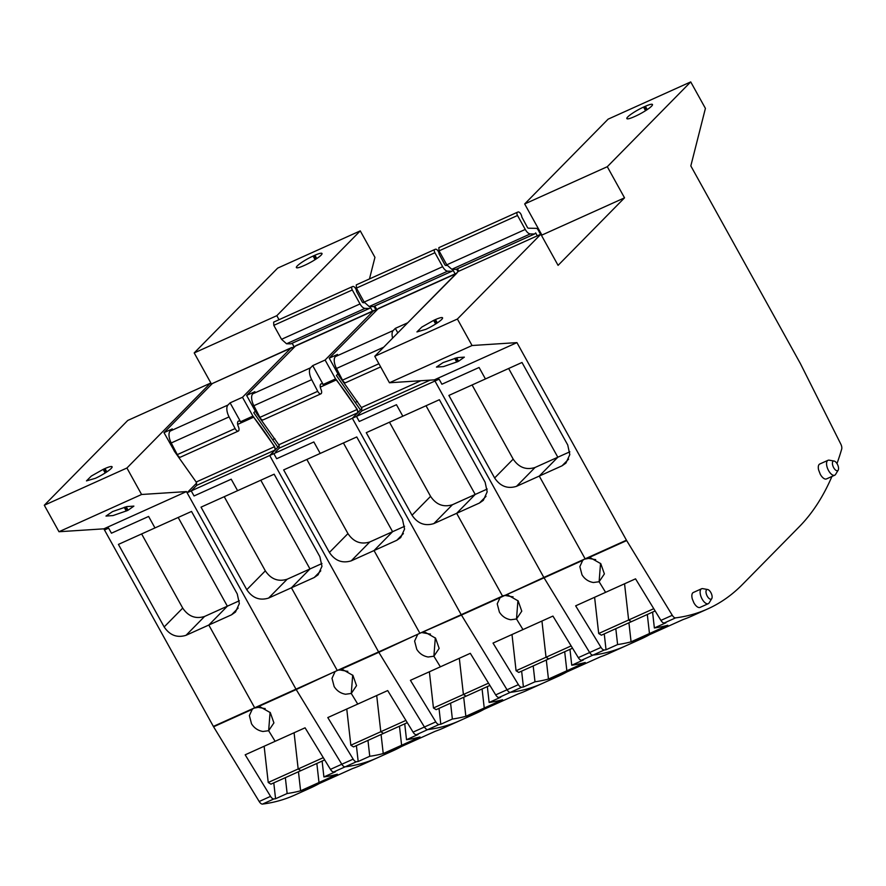<?xml version="1.0" encoding="UTF-8"?>
<svg xmlns="http://www.w3.org/2000/svg" width="886" height="886" viewBox="0 0 886 886"><rect width="100%" height="100%" fill="white"/><g stroke="black" fill="none" stroke-linecap="round" stroke-linejoin="round"><path stroke-width="1.33" d="M441.904 384.236L439.091 379.164L434.96 381.024L439.091 379.164L441.904 384.236L479.082 367.48L485.439 378.953L479.082 367.48L441.904 384.236M434.317 379.861L516.937 342.616L472.061 345.518L457.386 319.038L540.837 234.236L458.217 271.481L374.767 356.272L389.452 382.763L434.317 379.861L543.838 577.439L434.96 381.024L356.471 416.398L359.284 421.481L356.471 416.398L361.898 410.882L361.41 407.549L339.338 376.395L329.238 358.165L378.444 308.439L456.456 273.265M624.53 197.833L607.287 166.712L524.667 203.957L541.911 235.067L624.53 197.833L558.08 265.357L540.837 234.236M457.386 319.038L374.767 356.272M433.642 320.4L421.802 327.089L416.941 331.918L425.856 329.337A14.054 2.193 151 0 0 442.557 317.819A14.054 2.193 151 0 0 435.469 319.569L434.461 320.012L436.399 323.512L434.461 320.023L433.642 320.4L435.635 324.01M607.287 166.712L690.726 81.911L705.411 108.391L690.825 165.915L800.346 363.493A5.106 2.359 -114.3 0 1 800.545 363.891L840.781 444.041A5.106 2.359 -114.3 0 1 841.7 449.069A510.956 236.152 -114.3 0 1 836.993 463.577M690.726 81.911L608.117 119.156L524.667 203.957M634.741 116.498L635.771 116.033A14.054 2.193 151 0 0 652.473 104.515A14.054 2.193 151 0 0 645.385 106.265L643.546 107.084A14.054 2.193 151 0 0 626.856 118.602A14.054 2.193 151 0 0 633.944 116.852L634.741 116.498M644.377 106.708L646.315 110.207L644.377 106.708M458.571 361.233L464.353 357.136L457.309 357.634L443.011 362.629L436.444 367.092L443.498 366.594L457.564 361.698L455.57 358.088L457.564 361.698L458.571 361.233L456.667 357.8M831.932 476.458A510.956 236.152 -114.3 0 1 799.305 526.694L742.479 584.45A510.956 236.152 -114.3 0 1 707.792 608.881A510.956 236.152 -114.3 0 1 675.586 617.874A5.106 2.359 -114.3 0 1 672.275 615.283L660.912 620.399A5.106 2.359 -114.3 0 0 664.223 622.991A510.956 236.152 -114.3 0 0 665.94 622.769L654.366 627.975A510.956 236.152 -114.3 0 0 655.751 627.775A510.956 236.152 -114.3 0 0 667.845 625.25L649.46 633.545L647.312 614.485L649.46 633.545L631.076 641.829A510.956 236.152 -114.3 0 1 618.993 644.343A510.956 236.152 -114.3 0 1 617.608 644.554L606.035 649.77A510.956 236.152 -114.3 0 1 604.33 649.992A5.106 2.359 -114.3 0 1 601.018 647.4L575.645 605.836L635.539 578.835L660.912 620.399M707.792 608.881L691.888 616.047A510.956 236.152 -114.3 0 1 683.062 619.569L657.656 631.02A510.956 236.152 -114.3 0 1 657.179 631.186A510.956 236.152 -114.3 0 1 650.878 633.158A510.956 236.152 -114.3 0 1 649.46 633.545A510.956 236.152 -114.3 0 0 650.878 633.158A510.956 236.152 -114.3 0 0 657.179 631.186A510.956 236.152 -114.3 0 0 657.656 631.02L632.25 642.472A510.956 236.152 -114.3 0 0 641.076 638.95L625.173 646.115A510.956 236.152 -114.3 0 1 592.967 655.119A5.106 2.359 -114.3 0 1 589.655 652.528L544.059 577.816A5.106 2.359 -114.3 0 1 543.838 577.439L584.284 559.21L582.7 560.395L579.843 566.608L582.002 574.826C584.694 579.101 588.492 581.67 593.41 582.512L599.113 581.737L604.385 573.918L600.774 563.662L590.829 558.014L584.284 559.21M516.937 342.616L626.446 540.194A5.106 2.359 -114.3 0 0 626.668 540.582L672.275 615.283M599.113 581.737L605.592 592.335L599.113 581.737L600.542 563.396L599.113 581.737M569.831 451.805L557.826 457.22L539.275 476.07L562.056 465.803L565.944 463.079L569.809 454.607L567.738 444.982L521.998 362.474L448.881 395.433L494.632 477.975L513.182 459.125L472.083 384.967M653.757 608.682L628.639 620.001L624.552 583.796L628.639 620.001L598.692 633.501L601.384 635.196L631.33 621.695L628.639 620.001L631.33 621.695L655.142 610.952M709.033 590.242A5.227 2.414 -114.3 0 1 710.849 592.546A5.227 2.414 -114.3 0 1 711.768 598.604A5.227 2.414 -114.3 0 1 707.272 596.178A5.227 2.414 -114.3 0 1 707.67 589.522A5.227 2.414 -114.3 0 1 709.033 590.242M711.768 598.604L709.165 602.868A8.173 3.777 -114.3 0 1 708.291 603.676A8.173 3.777 -114.3 0 1 702.133 599.069A8.173 3.777 -114.3 0 1 701.568 588.769A8.173 3.777 -114.3 0 1 702.764 588.647L707.67 589.522M835.465 461.761A5.227 2.414 -114.3 0 1 837.281 464.076A5.227 2.414 -114.3 0 1 838.2 470.134A5.227 2.414 -114.3 0 1 833.704 467.708A5.227 2.414 -114.3 0 1 834.103 461.041A5.227 2.414 -114.3 0 1 835.465 461.761M838.2 470.134L835.598 474.387A8.173 3.777 -114.3 0 1 834.723 475.206A8.173 3.777 -114.3 0 1 828.565 470.588A8.173 3.777 -114.3 0 1 828 460.299A8.173 3.777 -114.3 0 1 829.196 460.177L834.103 461.041M494.632 477.975C500.258 486.314 507.545 489.105 516.494 486.336L539.275 476.07L585.114 558.778L539.275 476.07L557.826 457.22L508.642 368.487L557.826 457.22L535.044 467.487C526.096 470.256 518.819 467.465 513.182 459.125L513.171 459.092M834.723 475.206L826.461 478.927A8.173 3.777 -114.3 0 1 823.304 478.063A8.173 3.777 -114.3 0 1 820.303 474.32L818.598 469.912A8.173 3.777 -114.3 0 1 819.738 464.02L828 460.299M708.291 603.676L700.029 607.408A8.173 3.777 -114.3 0 1 696.296 606.035A8.173 3.777 -114.3 0 1 693.871 602.79L692.354 599.113A8.173 3.777 -114.3 0 1 691.855 596.123A8.173 3.777 -114.3 0 1 693.306 592.501A8.173 3.777 -114.3 0 1 693.528 592.413M652.583 612.104L654.366 627.975M472.061 345.518L389.452 382.763M649.571 634.664A510.956 236.152 -114.3 0 1 641.076 638.95M631.076 641.829L628.927 622.769M598.692 633.501L594.606 597.297M595.669 559.553A12.515 8.483 4.4 0 1 595.193 559.575L587.23 558.125M615.814 628.683L617.608 644.554M606.035 649.77L604.252 633.9M458.793 271.216L457.431 268.757M456.224 269.289L534.513 233.993M451.782 269.3L456.013 269.377L534.491 233.993L530.271 233.915A7.664 3.544 -114.3 0 1 525.265 229.441L446.777 264.825L451.782 269.3L530.271 233.915M540.56 234.358L538.057 229.839A2.558 1.185 -114.3 0 0 536.395 228.355L528.366 228.2A1.528 0.709 -114.3 0 1 527.358 227.314L521.832 217.015A3.832 1.772 -114.3 0 0 520.359 213.338A3.832 1.772 -114.3 0 0 518.066 211.998L517.391 212.252A2.558 1.185 -114.3 0 0 517.524 215.486L439.035 250.871L446.777 264.825M439.035 250.871L438.869 247.648L517.346 212.263A2.558 1.185 -114.3 0 1 517.391 212.252M392.631 338.131A10.222 4.718 -114.3 0 1 393.185 330.556L395.333 328.374L407.726 322.792L456.932 273.054M582.7 560.395L544.059 577.816A5.106 2.359 -114.3 0 1 543.838 577.439L500.081 597.64L497.223 603.842L499.383 612.071C502.074 616.346 505.873 618.904 510.79 619.757L516.505 618.971L521.776 611.163L518.155 600.907L508.21 595.259L503.381 595.68M505.408 595.237L544.059 577.816L589.655 652.528L578.303 657.645L552.93 616.08L522.973 629.581L493.026 643.081L518.399 684.645L507.047 689.762L461.44 615.061A5.106 2.359 -114.3 0 1 461.218 614.685L352.34 418.258L356.471 416.398L358.221 414.626M566.951 671.909A510.956 236.152 -114.3 0 1 558.457 676.195A510.956 236.152 -114.3 0 1 549.63 679.717L575.036 668.265A510.956 236.152 -114.3 0 1 574.56 668.432A510.956 236.152 -114.3 0 0 575.036 668.265L600.442 656.814A510.956 236.152 -114.3 0 0 609.269 653.292L625.173 646.115A510.956 236.152 -114.3 0 1 592.967 655.119A5.106 2.359 -114.3 0 1 589.655 652.528L601.018 647.4M517.524 215.486L525.265 229.441M537.281 235.842L535.665 232.929L534.712 233.904A1.274 0.587 -114.3 0 1 534.623 233.97A1.274 0.587 -114.3 0 1 534.491 233.993M396.463 404.714L359.284 421.481L396.463 404.714L402.82 416.198L396.463 404.714M412.023 515.22C417.649 523.56 424.926 526.35 433.874 523.582L456.655 513.315L475.206 494.454L456.655 513.315L502.506 596.023L456.655 513.315L479.437 503.038L483.324 500.324L487.189 491.852L485.118 482.217L439.378 399.719L366.261 432.678L412.023 515.22L430.574 496.359L389.463 422.212M329.238 358.165L337.5 354.444L335.351 356.626A10.222 4.718 -114.3 0 0 336.47 368.476L342.517 380.138A4.087 1.894 -114.3 0 0 345.706 382.652L380.659 366.904M395.333 328.374L397.814 332.859M516.505 618.971L522.973 629.581L516.505 618.971L517.922 600.642L516.505 618.971M533.195 665.929L534.989 681.799A510.956 236.152 -114.3 0 0 536.373 681.589A510.956 236.152 -114.3 0 0 548.456 679.064L566.841 670.78L564.692 651.731L566.841 670.78A510.956 236.152 -114.3 0 0 568.258 670.392A510.956 236.152 -114.3 0 0 574.56 668.432A510.956 236.152 -114.3 0 1 568.258 670.392A510.956 236.152 -114.3 0 1 566.841 670.78L585.225 662.495A510.956 236.152 -114.3 0 1 573.142 665.021A510.956 236.152 -114.3 0 1 571.747 665.22L583.32 660.004A510.956 236.152 -114.3 0 1 581.604 660.236A5.106 2.359 -114.3 0 1 578.303 657.645M572.533 648.198L518.764 672.43L516.073 670.746L546.02 657.246L541.944 621.031L546.02 657.246L548.711 658.929L546.02 657.246L571.138 645.916M433.874 523.582L452.425 504.732L475.206 494.454L426.022 405.733L475.206 494.454L487.211 489.05M571.747 665.22L569.964 649.349M558.457 676.195L542.553 683.361A510.956 236.152 -114.3 0 1 510.347 692.365A5.106 2.359 -114.3 0 1 507.047 689.762L495.684 694.89L470.311 653.325L410.417 680.326L435.79 721.891L424.427 727.007L378.82 652.306A5.106 2.359 -114.3 0 1 378.599 651.93L269.721 455.504L275.147 449.988L274.66 446.655L252.942 416.132L240.549 421.725A5.106 2.359 -114.3 0 0 238.544 421.06A5.106 2.359 -114.3 0 0 238.467 421.094A5.106 2.359 -114.3 0 0 238.378 426.631A4.087 1.894 -114.3 0 1 238.312 431.072A4.087 1.894 -114.3 0 1 235.111 428.558L177.289 454.629A4.087 1.894 -114.3 0 0 180.478 457.143L238.312 431.072M337.954 373.892L336.392 375.476L360.491 409.985L361.898 408.546L352.34 418.258L357.767 412.743L357.279 409.41L336.47 379.85L335.561 378.898L323.168 384.48A5.106 2.359 -114.3 0 0 321.164 383.815A5.106 2.359 -114.3 0 0 321.086 383.848A5.106 2.359 -114.3 0 0 320.998 389.397A4.087 1.894 -114.3 0 1 320.92 393.827A4.087 1.894 -114.3 0 1 317.731 391.313L259.897 417.384A4.087 1.894 -114.3 0 0 263.087 419.898L320.92 393.827M534.989 681.799L523.416 687.004A510.956 236.152 -114.3 0 1 521.71 687.237A5.106 2.359 -114.3 0 1 518.399 684.645M548.456 679.064L546.308 660.015M516.073 670.746L511.997 634.531M513.049 596.787A12.515 8.483 4.4 0 1 512.573 596.821L504.61 595.359M452.425 504.732C443.487 507.49 436.2 504.71 430.574 496.359M523.416 687.004L521.632 671.134M111.437 533.206L108.624 528.134L104.493 529.994L108.624 528.134L111.437 533.206L148.615 516.449L154.972 527.923L148.615 516.449L111.437 533.206M103.85 528.831L186.459 491.586L141.594 494.488L126.919 468.007L210.37 383.206L127.75 420.451L44.3 505.241L58.985 531.733L103.85 528.831L213.371 726.409L253.817 708.18L252.233 709.365L249.376 715.578L251.524 723.796C254.227 728.07 258.025 730.64 262.943 731.482L268.646 730.706L273.918 722.887L270.308 712.632L260.362 706.984L253.817 708.18M292.978 347.29L294.063 346.803L293.532 347.345M212.153 383.727L211.045 384.446M126.919 468.007L44.3 505.241M103.175 469.37L91.336 476.059L86.474 480.888L95.389 478.307A14.054 2.193 151 0 0 112.09 466.789A14.054 2.193 151 0 0 105.002 468.539L103.994 468.982L105.932 472.482L103.994 468.993L103.175 469.37L105.168 472.98M294.063 346.803L292.114 343.281M279.035 319.691L276.82 315.682L194.2 352.927L211.444 384.037M276.82 315.682L360.259 230.881L277.65 268.126L194.2 352.927M304.263 265.468L305.305 265.003A14.054 2.193 151 0 0 322.006 253.485A14.054 2.193 151 0 0 314.918 255.234L313.079 256.054A14.054 2.193 151 0 0 296.378 267.572A14.054 2.193 151 0 0 303.466 265.822L304.275 265.468M313.91 255.677L315.848 259.177L313.91 255.677M128.105 510.203L133.886 506.105L126.842 506.604L112.544 511.599L105.977 516.062L113.031 515.563L127.097 510.668L125.092 507.058L127.097 510.668L128.105 510.203L126.2 506.77M369.473 278.924L374.944 257.361L360.259 230.881M401.712 746.4A510.956 236.152 -114.3 0 1 393.229 750.675L361.422 765.017A510.956 236.152 -114.3 0 1 352.595 768.539L327.189 779.99A510.956 236.152 -114.3 0 1 326.712 780.156A510.956 236.152 -114.3 0 1 320.411 782.128A510.956 236.152 -114.3 0 1 318.993 782.515L316.845 763.455L318.993 782.515L300.609 790.799A510.956 236.152 -114.3 0 1 288.526 793.313A510.956 236.152 -114.3 0 1 287.142 793.524L275.568 798.74A510.956 236.152 -114.3 0 1 273.863 798.962A5.106 2.359 -114.3 0 1 270.551 796.37L245.178 754.806L305.072 727.805L330.445 769.369A5.106 2.359 -114.3 0 0 333.756 771.961A510.956 236.152 -114.3 0 0 335.462 771.739L323.899 776.944A510.956 236.152 -114.3 0 0 325.284 776.745A510.956 236.152 -114.3 0 0 337.378 774.22L318.993 782.515A510.956 236.152 -114.3 0 0 320.411 782.128A510.956 236.152 -114.3 0 0 326.712 780.156A510.956 236.152 -114.3 0 0 327.189 779.99L301.783 791.442A510.956 236.152 -114.3 0 0 310.609 787.92L294.706 795.085A510.956 236.152 -114.3 0 1 262.5 804.089A5.106 2.359 -114.3 0 1 259.188 801.498L213.581 726.786A5.106 2.359 -114.3 0 1 213.371 726.409M484.332 709.154A510.956 236.152 -114.3 0 1 475.848 713.429L444.041 727.771A510.956 236.152 -114.3 0 1 435.214 731.293L409.808 742.756A510.956 236.152 -114.3 0 1 409.332 742.911A510.956 236.152 -114.3 0 1 403.03 744.882A510.956 236.152 -114.3 0 1 401.613 745.27L399.464 726.21L401.613 745.27L383.228 753.554A510.956 236.152 -114.3 0 1 371.145 756.079A510.956 236.152 -114.3 0 1 369.75 756.279L358.188 761.495A510.956 236.152 -114.3 0 1 356.471 761.727L345.119 766.844A510.956 236.152 -114.3 0 0 377.325 757.851A510.956 236.152 -114.3 0 1 345.119 766.844A5.106 2.359 -114.3 0 1 341.808 764.253L296.201 689.552L341.808 764.253L330.445 769.369M268.646 730.706L275.125 741.305L268.646 730.706L270.075 712.366L268.646 730.706M175.649 451.461L174.808 451.838L196.171 482.028L196.67 485.373L191.232 490.888L194.045 495.961L231.224 479.204L194.045 495.961L191.232 490.888L269.721 455.504L378.599 651.93L337.267 670.503L291.416 587.795L314.209 577.528L318.096 574.804L321.961 566.331L319.879 556.707L274.151 474.198L237.592 490.678L231.224 479.204L237.592 490.678L201.033 507.157L246.784 589.699C252.41 598.039 259.698 600.83 268.635 598.061L291.416 587.795L309.978 568.945L291.416 587.795L337.267 670.503L296.201 689.552A5.106 2.359 -114.3 0 1 295.979 689.164L187.101 492.749L191.232 490.888L192.982 489.105M239.353 600.774L227.359 606.19L208.808 625.04L231.589 614.773L235.477 612.049L239.342 603.576L237.26 593.952L191.531 511.443L118.414 544.403L164.165 626.945L182.715 608.095L141.616 533.937M323.29 757.652L298.172 768.97L294.086 732.766L298.172 768.97L268.225 782.471L270.906 784.165L300.863 770.665L298.172 768.97L300.863 770.665L324.675 759.922M164.165 626.945C169.791 635.284 177.078 638.075 186.027 635.306L208.808 625.04L254.647 707.748L208.808 625.04L227.359 606.19L178.175 517.457L227.359 606.19L204.577 616.457C195.629 619.225 188.353 616.434 182.715 608.095M322.116 761.074L323.899 776.944M210.37 383.206L211.189 384.701M141.594 494.488L58.985 531.733M363.781 301.384L363.448 302.691M186.459 491.586L295.979 689.164L255.533 707.405M319.104 783.634A510.956 236.152 -114.3 0 1 310.609 787.92M300.609 790.799L298.46 771.739M268.225 782.471L264.139 746.267M265.202 708.523A12.515 8.483 4.4 0 1 264.726 708.545L256.763 707.094M285.347 777.653L287.142 793.524M275.568 798.74L273.785 782.87M321.972 563.529L309.978 568.945L260.794 480.223L309.978 568.945L287.186 579.211C278.248 581.98 270.961 579.189 265.335 570.85L224.236 496.703M334.853 672.12L331.995 678.333L334.144 686.55C336.835 690.825 340.645 693.395 345.562 694.236L351.266 693.461L352.694 675.121L351.266 693.461L357.745 704.071L327.798 717.571L353.171 759.136L341.808 764.253A5.106 2.359 -114.3 0 0 345.119 766.844L333.756 771.961M407.294 722.677L383.472 733.42L380.792 731.725L376.705 695.521L380.792 731.725L383.472 733.42L353.525 746.92L350.845 745.226L346.758 709.022M257.56 706.973L296.201 689.552A5.106 2.359 -114.3 0 1 295.979 689.164L336.436 670.935M196.67 483.036L187.101 492.749M475.848 713.429A510.956 236.152 -114.3 0 1 467.022 716.962L492.417 705.511A510.956 236.152 -114.3 0 1 491.94 705.677A510.956 236.152 -114.3 0 0 492.417 705.511L517.823 694.059A510.956 236.152 -114.3 0 0 526.649 690.526L542.553 683.361A510.956 236.152 -114.3 0 1 510.347 692.365L498.984 697.481A510.956 236.152 -114.3 0 0 500.701 697.249L489.138 702.465A510.956 236.152 -114.3 0 0 490.523 702.255A510.956 236.152 -114.3 0 0 502.606 699.741L465.848 716.309A510.956 236.152 -114.3 0 1 453.754 718.834A510.956 236.152 -114.3 0 1 452.369 719.033L440.807 724.25A510.956 236.152 -114.3 0 1 439.091 724.482L427.728 729.599A510.956 236.152 -114.3 0 0 459.945 720.606A510.956 236.152 -114.3 0 1 427.728 729.599L416.376 734.727A510.956 236.152 -114.3 0 0 418.081 734.494L406.519 739.71A510.956 236.152 -114.3 0 0 407.903 739.5A510.956 236.152 -114.3 0 0 419.997 736.986L401.613 745.27A510.956 236.152 -114.3 0 0 403.03 744.882A510.956 236.152 -114.3 0 0 409.332 742.911A510.956 236.152 -114.3 0 0 409.808 742.756L384.402 754.207A510.956 236.152 -114.3 0 0 393.229 750.675M383.228 753.554L381.08 734.494M405.91 720.407L350.845 745.226M347.821 671.278A12.515 8.483 4.4 0 1 347.345 671.3L339.382 669.849M356.471 761.727A5.106 2.359 -114.3 0 1 353.171 759.136M367.967 740.408L369.75 756.279M358.188 761.495L356.394 745.624M174.808 451.838L163.999 432.656L212.341 383.527L291.494 347.633A12.769 5.903 -114.3 0 1 291.594 347.589M294.274 346.991L292.203 343.247M290.985 343.768L369.285 308.472M286.555 343.779L290.774 343.857L369.263 308.483L365.043 308.394A7.664 3.544 -114.3 0 1 360.026 303.931L281.538 339.305L286.555 343.779L365.043 308.394M364.545 302.713L363.127 302.691A1.528 0.709 -114.3 0 1 362.13 301.794L356.593 291.505A3.832 1.772 -114.3 0 0 355.131 287.828A3.832 1.772 -114.3 0 0 352.838 286.488L352.152 286.743A2.558 1.185 -114.3 0 0 352.296 289.966L273.807 325.35L281.538 339.305M273.807 325.35L273.663 322.116L352.119 286.754A2.558 1.185 -114.3 0 1 352.152 286.743M235.111 428.558L229.064 416.896A10.222 4.718 -114.3 0 1 227.957 405.035L230.094 402.864L242.487 397.271L290.829 348.154L293.853 347.412M242.487 397.271L252.942 416.132M255.334 411.126L253.773 412.721L277.872 447.231L279.278 445.791L269.721 455.504L273.852 453.643L276.665 458.715L273.852 453.643L352.34 418.258L461.218 614.685L419.886 633.257L374.036 550.549L392.587 531.7L374.036 550.549L351.255 560.827C342.317 563.585 335.03 560.805 329.404 552.454L283.653 469.912L320.211 453.433L313.843 441.959L320.211 453.433L356.759 436.953L402.499 519.462L404.57 529.086L400.705 537.558L396.817 540.283L374.036 550.549L419.886 633.257L378.82 652.306L424.427 727.007L413.064 732.135L387.691 690.571L357.745 704.071L351.266 693.461L356.537 685.653L352.927 675.398L342.971 669.738L338.153 670.159M427.728 729.599A5.106 2.359 -114.3 0 1 424.427 727.007A5.106 2.359 -114.3 0 0 427.728 729.599M376.018 310.078L373.97 306.39M352.296 289.966L360.026 303.931M372.485 311.119L370.437 307.42L369.473 308.394A1.274 0.587 -114.3 0 1 369.384 308.45A1.274 0.587 -114.3 0 1 369.263 308.483M375.653 309.435L376.506 309.048M163.999 432.656L172.261 428.924L170.123 431.105A10.222 4.718 -114.3 0 0 171.231 442.967L177.289 454.629M274.837 438.636L272.578 439.655M230.094 402.864L240.549 421.725M416.376 734.727A5.106 2.359 -114.3 0 1 413.064 732.135M406.519 739.71L404.725 723.84M275.601 451.871L279.278 448.128L278.791 444.783L256.719 413.64L246.618 395.411L295.824 345.673L374.102 310.388A12.769 5.903 -114.3 0 1 374.213 310.344M376.893 309.746L374.822 306.002M373.604 306.534L451.904 271.238M369.174 306.534L373.394 306.611L451.882 271.238L447.651 271.16A7.664 3.544 -114.3 0 1 442.646 266.686L364.157 302.071L369.174 306.534L447.651 271.16M447.153 265.479L445.747 265.446A1.528 0.709 -114.3 0 1 444.739 264.549L439.212 254.26A3.832 1.772 -114.3 0 0 437.75 250.583A3.832 1.772 -114.3 0 0 435.458 249.243L434.771 249.498A2.558 1.185 -114.3 0 0 434.904 252.731L356.427 288.105L364.157 302.071M356.427 288.105L356.283 284.871L434.738 249.509A2.558 1.185 -114.3 0 1 434.771 249.498M317.731 391.313L311.684 379.651A10.222 4.718 -114.3 0 1 310.565 367.79L312.714 365.619L325.107 360.026L373.449 310.908L376.472 310.166M325.107 360.026L335.561 378.898M500.081 597.64L461.44 615.061A5.106 2.359 -114.3 0 1 461.218 614.685L501.664 596.444M420.761 632.914L461.44 615.061L507.047 689.762A5.106 2.359 -114.3 0 0 510.347 692.365L521.71 687.237M457.996 271.703L456.589 269.145M434.904 252.731L442.646 266.686M455.105 273.874L453.056 270.175L452.093 271.149A1.274 0.587 -114.3 0 1 452.004 271.216A1.274 0.587 -114.3 0 1 451.882 271.238M313.843 441.959L276.665 458.715L313.843 441.959M246.618 395.411L254.88 391.69L252.743 393.86A10.222 4.718 -114.3 0 0 253.85 405.722L259.897 417.384M357.457 401.391L355.197 402.41M312.714 365.619L323.168 384.48M417.472 634.885L414.615 641.087L416.763 649.305C419.455 653.591 423.264 656.149 428.171 657.002L433.885 656.216L435.314 637.876L433.885 656.216L440.364 666.826L433.885 656.216L439.157 648.408L435.547 638.153L425.59 632.493L422.788 632.482M498.984 697.481A5.106 2.359 -114.3 0 1 495.684 694.89M485.639 707.637A510.956 236.152 -114.3 0 1 484.232 708.025L482.084 688.965L484.232 708.025A510.956 236.152 -114.3 0 0 485.639 707.637A510.956 236.152 -114.3 0 0 491.94 705.677A510.956 236.152 -114.3 0 1 485.639 707.637M489.914 685.432L436.145 709.675L433.453 707.992L463.411 694.491L459.325 658.276L463.411 694.491L466.091 696.174L463.411 694.491L488.529 683.161M351.255 560.827L369.805 541.966L392.587 531.7L343.414 442.978L392.587 531.7L404.592 526.295M489.138 702.465L487.344 686.595M340.169 669.727L378.82 652.306A5.106 2.359 -114.3 0 1 378.599 651.93L419.056 633.689M465.848 716.309L463.699 697.26M433.453 707.992L429.378 671.776M430.441 634.033A12.515 8.483 4.4 0 1 429.954 634.066L421.991 632.604M369.805 541.966C360.868 544.735 353.58 541.944 347.954 533.605L306.855 459.457M439.091 724.482A5.106 2.359 -114.3 0 1 435.79 721.891M450.586 703.163L452.369 719.033M440.807 724.25L439.013 708.379M435.469 319.569L437.319 322.903M675.586 617.874L664.223 622.991M626.668 540.582L588.027 558.003M626.446 540.194L586 558.435M562.056 465.803L568.635 459.114M647.234 109.598L645.385 106.265M645.551 110.695L643.546 107.084M454.673 358.343L456.733 362.064M604.33 649.992L581.604 660.236M516.494 486.336L535.044 467.487M430.12 380.138L361.898 410.882M420.894 380.725L361.41 407.549M341.243 377.691L340.601 377.979M340.877 376.982L340.047 377.358M340.346 375.941L339.338 376.395M456.068 273.663L377.58 309.048M393.185 330.556L335.351 356.626M455.858 273.752A12.769 5.903 -114.3 0 1 456.412 273.32M517.313 212.286L438.902 247.637M479.437 503.038L486.015 496.359M378.898 363.736L342.517 380.138M383.727 347.179L336.47 368.476M105.002 468.539L106.852 471.873M231.589 614.773L238.168 608.084M316.767 258.568L314.918 255.234M315.084 259.664L313.079 256.054M124.206 507.313L126.266 511.034M273.863 798.962L262.5 804.089M252.233 709.365L213.581 726.786M270.551 796.37L259.188 801.498M186.027 635.306L204.577 616.457M268.635 598.061L287.186 579.211M246.784 589.699L265.335 570.85M275.147 449.988L196.67 485.373M252.743 416.232A5.106 2.359 -114.3 0 1 253.651 417.184A185.994 85.964 -114.3 0 1 274.45 446.743L196.171 482.028M274.66 446.655L274.45 446.743A2.558 1.185 -114.3 0 1 274.948 450.077M253.85 417.084L237.681 424.383M176.015 452.181L175.373 452.469M175.107 450.431L174.11 450.874M290.829 348.154L212.341 383.527M227.957 405.035L170.123 431.105M290.619 348.242A12.769 5.903 -114.3 0 1 291.494 347.633L291.693 347.534M352.085 286.765L273.663 322.116M314.209 577.528L320.776 570.839M229.064 416.896L171.231 442.967M357.767 412.743L279.278 448.128M335.351 378.986A5.106 2.359 -114.3 0 1 336.259 379.939A185.994 85.964 -114.3 0 1 357.069 409.498L278.791 444.783M357.279 409.41L357.069 409.498A2.558 1.185 -114.3 0 1 357.567 412.843M336.47 379.85L320.289 387.138M258.634 414.936L257.981 415.224M258.258 414.227L257.427 414.604M257.726 413.186L256.719 413.64M373.449 310.908L294.96 346.282M310.565 367.79L252.743 393.86M373.239 310.997A12.769 5.903 -114.3 0 1 374.102 310.388L374.313 310.299M434.705 249.531L356.283 284.871M396.817 540.283L403.396 533.605M311.684 379.651L253.85 405.722M329.404 552.454L347.954 533.605M701.568 588.769L693.306 592.501M534.623 233.97L456.135 269.344M369.384 308.45L290.896 343.834M452.004 271.216L373.515 306.589"/></g></svg>
